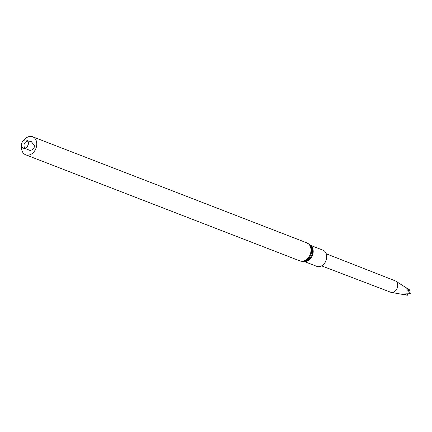 <?xml version="1.0" encoding="UTF-8"?>
<svg xmlns="http://www.w3.org/2000/svg" width="432" height="432" viewBox="0 0 432 432"><rect width="100%" height="100%" fill="white"/><g stroke="black" fill="none" stroke-linecap="round" stroke-linejoin="round"><path stroke-width="0.65" d="M23.171 148.1A4.331 3.262 111.2 0 1 21.865 142.852A4.331 3.262 111.2 0 1 26.428 140.087A4.331 3.262 111.2 0 1 27.907 145.298A4.331 3.262 111.2 0 1 23.306 148.16A4.331 3.262 111.2 0 1 23.171 148.1M26.487 140.108A4.331 3.262 111.2 0 1 26.546 140.13A4.331 3.262 111.2 0 1 26.681 140.189A4.331 3.262 111.2 0 1 27.988 145.433A4.331 3.262 111.2 0 1 23.425 148.203A4.331 3.262 111.2 0 1 23.366 148.181M23.782 140.459A9.666 7.279 111.2 0 1 32.627 136.76A9.666 7.279 111.2 0 1 35.932 148.403A9.666 7.279 111.2 0 1 25.65 154.791A9.666 7.279 111.2 0 1 25.348 154.661A9.666 7.279 111.2 0 1 21.6 146.097M310.111 245.203L323.028 250.204A8.656 6.523 111.2 0 1 325.987 260.631A8.656 6.523 111.2 0 1 316.78 266.35L303.863 261.349M390.463 292.145A6.134 4.617 -68.8 0 0 390.674 292.232A6.134 4.617 -68.8 0 0 391.316 292.41A6.134 4.617 -68.8 0 0 397.175 288.176A6.134 4.617 -68.8 0 0 395.69 281.097A6.134 4.617 -68.8 0 0 395.096 280.795L326.279 253.805M409.347 289.904L409.358 290.353L409.676 290.061A2.776 2.09 111.2 0 0 409.347 289.904L409.147 289.688A2.916 2.198 111.2 0 1 409.606 289.888A2.916 2.198 111.2 0 1 409.671 289.931L406.717 288.749L406.885 289.37L410.395 293.031A2.916 2.198 111.2 0 1 410.092 293.733L405.07 293.89L404.525 294.219L407.387 295.24A2.916 2.198 111.2 0 1 407.122 295.148A2.916 2.198 111.2 0 1 406.863 294.997L407.155 294.986A2.776 2.09 111.2 0 0 407.484 295.137L407.473 294.694L407.155 294.986M407.144 295.207L407.484 295.137M410.395 293.031L410.4 293.182A2.776 2.09 111.2 0 1 410.211 293.625L410.092 293.733M407.473 294.694L406.971 293.911M408.202 290.623L409.358 290.353M306.871 242.865A9.666 7.279 111.2 0 1 310.171 254.513A9.666 7.279 111.2 0 1 299.894 260.901L303.14 261.398A9.482 7.144 111.2 0 0 310.851 254.772A9.482 7.144 111.2 0 0 309.604 244.685L306.871 242.865L32.627 136.76M309.604 244.685L310.613 245.722A8.84 6.658 111.2 0 1 311.78 255.134A8.84 6.658 111.2 0 1 304.582 261.306L303.14 261.398M310.219 245.317A8.656 6.523 111.2 0 1 312.46 255.393A8.656 6.523 111.2 0 1 304.015 261.344M27.713 141.043L31.18 141.469L34.36 145.508L34.144 147.717L32.843 149.467L30.218 150.563L24.899 148.316M24.856 148.252L23.933 146.108L24.154 143.786L25.499 142.036L27.637 141.059M25.65 154.791L299.894 260.901M390.674 292.232L321.613 265.874M409.606 289.888L395.69 281.097M407.144 295.202L391.316 292.41"/></g></svg>
